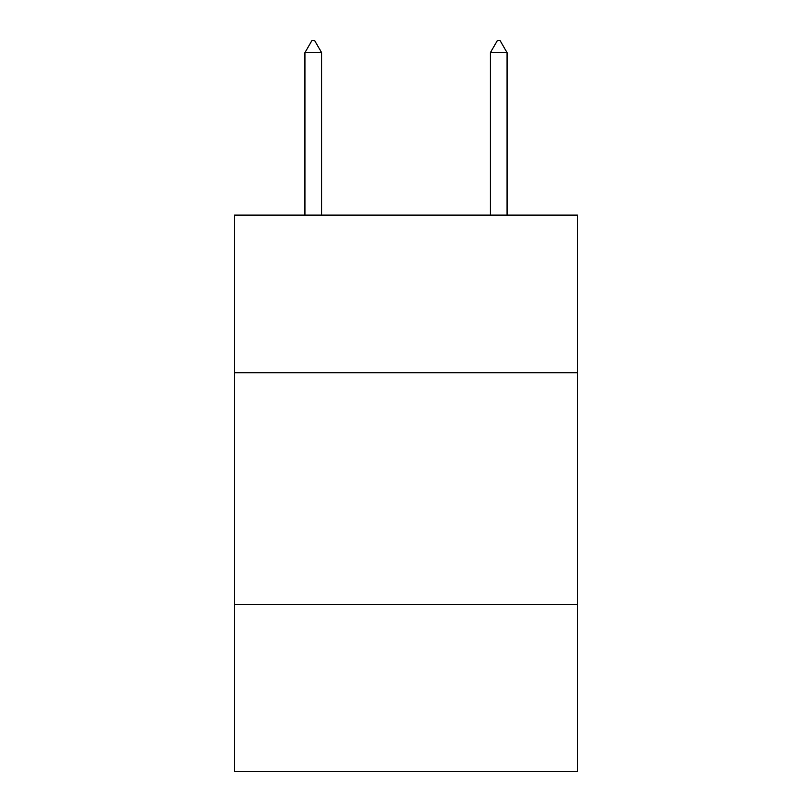 <?xml version="1.0" encoding="UTF-8"?>
<svg xmlns="http://www.w3.org/2000/svg" width="812" height="812" viewBox="0 0 812 812"><rect width="100%" height="100%" fill="white"/><g stroke="black" fill="none" stroke-linecap="round" stroke-linejoin="round"><path stroke-width="1.22" d="M577.525 372.718L577.525 215.099L234.475 215.099L234.475 372.718L577.525 372.718L577.525 771.4L234.475 771.4L234.475 372.718M577.525 604.504L234.475 604.504M321.623 52.658L314.67 40.6L311.889 40.6L304.936 52.658L321.623 52.658L321.623 215.099M304.936 52.658L304.936 215.099M497.33 40.6L500.111 40.6L507.064 52.658L490.377 52.658L497.33 40.6M507.064 215.099L507.064 52.658M490.377 215.099L490.377 52.658"/></g></svg>
